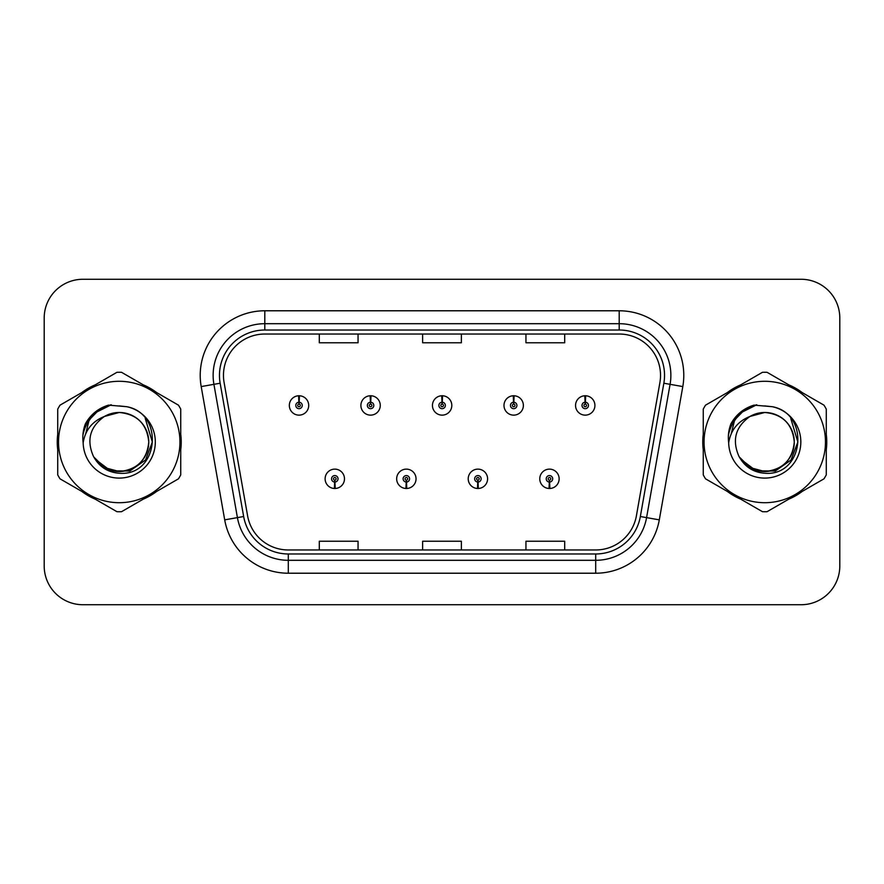 <?xml version="1.0" encoding="UTF-8"?>
<svg xmlns="http://www.w3.org/2000/svg" width="884" height="884" viewBox="0 0 884 884"><rect width="100%" height="100%" fill="white"/><g stroke="black" fill="none" stroke-linecap="round" stroke-linejoin="round"><path stroke-width="1.33" d="M406.209 482.034L405.933 488.487A9.691 9.691 0 0 0 406.773 488.487L406.496 482.034A3.227 3.227 0 0 0 409.579 478.808A3.227 3.227 0 0 0 406.353 475.581A3.227 3.227 0 0 0 403.126 478.808A3.227 3.227 0 0 0 406.209 482.034L406.297 480.1A1.293 1.293 0 0 1 405.06 478.808A1.293 1.293 0 0 1 406.353 477.515A1.293 1.293 0 0 1 407.646 478.808A1.293 1.293 0 0 1 406.408 480.1L406.496 482.034M477.769 482.034L477.482 488.487A9.691 9.691 0 0 0 478.332 488.487L478.045 482.034A3.227 3.227 0 0 0 481.139 478.808A3.227 3.227 0 0 0 477.901 475.581A3.227 3.227 0 0 0 474.675 478.808A3.227 3.227 0 0 0 477.769 482.034L477.846 480.1A1.293 1.293 0 0 1 476.609 478.808A1.293 1.293 0 0 1 477.901 477.515A1.293 1.293 0 0 1 479.194 478.808A1.293 1.293 0 0 1 477.957 480.1L478.045 482.034M549.318 482.034L549.03 488.487A9.691 9.691 0 0 0 549.881 488.487L549.594 482.034A3.227 3.227 0 0 0 552.688 478.808A3.227 3.227 0 0 0 549.461 475.581A3.227 3.227 0 0 0 546.224 478.808A3.227 3.227 0 0 0 549.318 482.034L549.406 480.1A1.293 1.293 0 0 1 548.168 478.808A1.293 1.293 0 0 1 549.461 477.515A1.293 1.293 0 0 1 550.754 478.808A1.293 1.293 0 0 1 549.516 480.1L549.594 482.034M334.66 482.034L334.373 488.487A9.691 9.691 0 0 0 335.224 488.487L334.937 482.034A3.227 3.227 0 0 0 338.031 478.808A3.227 3.227 0 0 0 334.804 475.581A3.227 3.227 0 0 0 331.566 478.808A3.227 3.227 0 0 0 334.66 482.034L334.749 480.1A1.293 1.293 0 0 1 333.511 478.808A1.293 1.293 0 0 1 334.804 477.515A1.293 1.293 0 0 1 336.097 478.808A1.293 1.293 0 0 1 334.859 480.1L334.937 482.034M370.716 402.22L371.004 395.767A9.691 9.691 0 0 0 370.153 395.767L370.44 402.22A3.227 3.227 0 0 0 367.346 405.447A3.227 3.227 0 0 0 370.573 408.673A3.227 3.227 0 0 0 373.81 405.447A3.227 3.227 0 0 0 370.716 402.22L370.628 404.154A1.293 1.293 0 0 1 371.866 405.447A1.293 1.293 0 0 1 370.573 406.739A1.293 1.293 0 0 1 369.28 405.447A1.293 1.293 0 0 1 370.518 404.154L370.44 402.22M442.265 402.22L442.553 395.767A9.691 9.691 0 0 0 441.702 395.767L441.989 402.22A3.227 3.227 0 0 0 438.895 405.447A3.227 3.227 0 0 0 442.133 408.673A3.227 3.227 0 0 0 445.359 405.447A3.227 3.227 0 0 0 442.265 402.22L442.188 404.154A1.293 1.293 0 0 1 443.425 405.447A1.293 1.293 0 0 1 442.133 406.739A1.293 1.293 0 0 1 440.84 405.447A1.293 1.293 0 0 1 442.077 404.154L441.989 402.22M513.825 402.22L514.101 395.767A9.691 9.691 0 0 0 513.261 395.767L513.538 402.22A3.227 3.227 0 0 0 510.455 405.447A3.227 3.227 0 0 0 513.681 408.673A3.227 3.227 0 0 0 516.908 405.447A3.227 3.227 0 0 0 513.825 402.22L513.737 404.154A1.293 1.293 0 0 1 514.974 405.447A1.293 1.293 0 0 1 513.681 406.739A1.293 1.293 0 0 1 512.389 405.447A1.293 1.293 0 0 1 513.626 404.154L513.538 402.22M585.374 402.22L585.661 395.767A9.691 9.691 0 0 0 584.81 395.767L585.097 402.22A3.227 3.227 0 0 0 582.004 405.447A3.227 3.227 0 0 0 585.23 408.673A3.227 3.227 0 0 0 588.468 405.447A3.227 3.227 0 0 0 585.374 402.22L585.285 404.154A1.293 1.293 0 0 1 586.523 405.447A1.293 1.293 0 0 1 585.23 406.739A1.293 1.293 0 0 1 583.937 405.447A1.293 1.293 0 0 1 585.175 404.154L585.097 402.22M299.168 402.22L299.444 395.767A9.691 9.691 0 0 0 298.604 395.767L298.88 402.22A3.227 3.227 0 0 0 295.797 405.447A3.227 3.227 0 0 0 299.024 408.673A3.227 3.227 0 0 0 302.251 405.447A3.227 3.227 0 0 0 299.168 402.22L299.079 404.154A1.293 1.293 0 0 1 300.317 405.447A1.293 1.293 0 0 1 299.024 406.739A1.293 1.293 0 0 1 297.731 405.447A1.293 1.293 0 0 1 298.969 404.154L298.88 402.22M57.25 442A61.99 61.99 0 0 0 57.725 449.735A61.99 61.99 0 0 1 57.725 434.265A61.99 61.99 0 0 0 57.25 442M81.781 491.405A61.99 61.99 0 0 0 95.185 499.14A61.99 61.99 0 0 1 81.781 491.405M143.296 499.14A61.99 61.99 0 0 0 156.689 491.405A61.99 61.99 0 0 1 143.296 499.14M180.745 449.735A61.99 61.99 0 0 0 180.745 434.265A61.99 61.99 0 0 1 180.745 449.735M702.769 442A61.99 61.99 0 0 0 703.255 449.735A61.99 61.99 0 0 1 703.255 434.265A61.99 61.99 0 0 0 702.769 442M727.311 491.405A61.99 61.99 0 0 0 740.704 499.14A61.99 61.99 0 0 1 727.311 491.405M788.815 499.14A61.99 61.99 0 0 0 802.219 491.405A61.99 61.99 0 0 1 788.815 499.14M826.275 449.735A61.99 61.99 0 0 0 826.275 434.265A61.99 61.99 0 0 1 826.275 449.735M223.464 375.357A41.327 41.327 0 0 1 264.802 334.03L619.198 334.03A41.327 41.327 0 0 1 659.906 382.529L636.403 515.825A41.327 41.327 0 0 1 595.694 549.97L288.306 549.97A41.327 41.327 0 0 1 247.597 515.825L224.094 382.529A41.327 41.327 0 0 1 223.464 375.357M219.464 375.357A45.338 45.338 0 0 0 220.149 383.225L243.653 516.521A45.338 45.338 0 0 0 288.306 553.981L595.694 553.981A45.338 45.338 0 0 0 640.347 516.521L663.851 383.225A45.338 45.338 0 0 0 619.198 330.019L264.802 330.019A45.338 45.338 0 0 0 219.464 375.357M201.198 386.573A64.576 64.576 0 0 1 264.802 310.781L619.198 310.781A64.576 64.576 0 0 1 682.802 386.573L659.298 519.858A64.576 64.576 0 0 1 595.694 573.219L288.306 573.219A64.576 64.576 0 0 1 224.702 519.858L201.198 386.573L213.917 384.33A51.659 51.659 0 0 1 264.802 323.699L619.198 323.699A51.659 51.659 0 0 1 670.083 384.33L646.58 517.615A51.659 51.659 0 0 1 595.694 560.301L288.306 560.301A51.659 51.659 0 0 1 237.42 517.615L213.917 384.33A51.659 51.659 0 0 1 213.132 375.357M156.689 392.595A61.99 61.99 0 0 0 143.296 384.86A61.99 61.99 0 0 1 156.689 392.595M95.185 384.86A61.99 61.99 0 0 0 81.781 392.595A61.99 61.99 0 0 1 95.185 384.86M802.219 392.595A61.99 61.99 0 0 0 788.815 384.86A61.99 61.99 0 0 1 802.219 392.595M740.704 384.86A61.99 61.99 0 0 0 727.311 392.595A61.99 61.99 0 0 1 740.704 384.86M839.8 318.008A38.741 38.741 0 0 0 801.059 279.267L82.941 279.267A38.741 38.741 0 0 0 44.2 318.008L44.2 565.992A38.741 38.741 0 0 0 82.941 604.733L801.059 604.733A38.741 38.741 0 0 0 839.8 565.992L839.8 318.008L839.8 565.992M422.629 334.03L422.629 342.771L461.371 342.771L461.371 334.03M319.301 334.03L319.301 342.771L358.053 342.771L358.053 334.03M525.947 334.03L525.947 342.771L564.699 342.771L564.699 334.03M461.371 549.97L461.371 541.229L422.629 541.229L422.629 549.97M358.053 549.97L358.053 541.229L319.301 541.229L319.301 549.97M564.699 549.97L564.699 541.229L525.947 541.229L525.947 549.97M44.2 318.008L44.2 565.992M801.059 279.267L82.941 279.267M82.941 604.733L801.059 604.733M308.715 405.447A9.691 9.691 0 0 0 299.444 395.767A9.691 9.691 0 0 1 308.715 405.447A9.691 9.691 0 0 1 299.024 415.137A9.691 9.691 0 0 1 289.333 405.447A9.691 9.691 0 0 1 298.604 395.767M325.113 478.808A9.691 9.691 0 0 0 334.373 488.487A9.691 9.691 0 0 1 325.113 478.808A9.691 9.691 0 0 1 334.804 469.128A9.691 9.691 0 0 1 344.484 478.808A9.691 9.691 0 0 1 335.224 488.487M380.264 405.447A9.691 9.691 0 0 0 371.004 395.767A9.691 9.691 0 0 1 380.264 405.447A9.691 9.691 0 0 1 370.573 415.137A9.691 9.691 0 0 1 360.893 405.447A9.691 9.691 0 0 1 370.153 395.767M451.812 405.447A9.691 9.691 0 0 0 442.553 395.767A9.691 9.691 0 0 1 451.812 405.447A9.691 9.691 0 0 1 442.133 415.137A9.691 9.691 0 0 1 432.442 405.447A9.691 9.691 0 0 1 441.702 395.767M523.372 405.447A9.691 9.691 0 0 0 514.101 395.767A9.691 9.691 0 0 1 523.372 405.447A9.691 9.691 0 0 1 513.681 415.137A9.691 9.691 0 0 1 503.99 405.447A9.691 9.691 0 0 1 513.261 395.767M594.921 405.447A9.691 9.691 0 0 0 585.661 395.767A9.691 9.691 0 0 1 594.921 405.447A9.691 9.691 0 0 1 585.23 415.137A9.691 9.691 0 0 1 575.55 405.447A9.691 9.691 0 0 1 584.81 395.767L585.031 400.938M396.662 478.808A9.691 9.691 0 0 0 405.933 488.487A9.691 9.691 0 0 1 396.662 478.808A9.691 9.691 0 0 1 406.353 469.128A9.691 9.691 0 0 1 416.044 478.808A9.691 9.691 0 0 1 406.773 488.487M468.222 478.808A9.691 9.691 0 0 0 477.482 488.487A9.691 9.691 0 0 1 468.222 478.808A9.691 9.691 0 0 1 477.901 469.128A9.691 9.691 0 0 1 487.592 478.808A9.691 9.691 0 0 1 478.332 488.487M539.77 478.808A9.691 9.691 0 0 0 549.03 488.487A9.691 9.691 0 0 1 539.77 478.808A9.691 9.691 0 0 1 549.461 469.128A9.691 9.691 0 0 1 559.141 478.808A9.691 9.691 0 0 1 549.881 488.487L549.66 483.327M148.744 440.939A29.526 29.526 0 0 0 104.467 416.441C90.002 426.729 86.312 440.022 93.406 456.299L93.803 456.995A29.526 29.526 0 0 0 119.241 471.526C137.175 469.78 147.009 459.934 148.766 442C147.009 424.066 137.175 414.22 119.241 412.474L104.467 416.441L119.241 412.474C137.175 414.22 147.009 424.066 148.766 442C147.009 459.934 137.175 469.78 119.241 471.526A29.526 29.526 0 0 0 148.766 442C147.009 424.066 137.175 414.22 119.241 412.474C137.175 414.22 147.009 424.066 148.766 442C147.009 459.934 137.175 469.78 119.241 471.526C137.175 469.78 147.009 459.934 148.766 442C147.009 424.066 137.175 414.22 119.241 412.474C137.175 414.22 147.009 424.066 148.766 442C147.009 459.934 137.175 469.78 119.241 471.526C137.175 469.78 147.009 459.934 148.766 442C147.009 424.066 137.175 414.22 119.241 412.474C137.175 414.22 147.009 424.066 148.766 442C147.009 459.934 137.175 469.78 119.241 471.526L104.478 467.57L93.803 456.995L104.478 467.57L119.241 471.526L104.478 467.57L93.803 456.995L104.478 467.57L119.241 471.526L104.478 467.57L93.803 456.995L104.478 467.57L119.241 471.526L104.478 467.57L93.803 456.995C99.461 466.962 107.936 472.376 119.241 473.249C158.722 476.553 164.888 413.624 126.81 406.717L108.511 405.126C98.301 408.264 90.61 414.486 85.428 423.79C83.063 429.944 82.311 436.276 83.162 442.785A36.089 36.089 0 0 0 119.241 478.089A36.089 36.089 0 0 0 126.81 406.717M119.241 502.709A60.709 60.709 0 0 0 179.938 442A60.709 60.709 0 0 0 119.241 381.291A60.709 60.709 0 0 0 58.532 442A60.709 60.709 0 0 0 119.241 502.709M119.241 511.748A69.748 69.748 0 0 0 121.528 511.703L178.469 478.83A69.748 69.748 0 0 0 180.745 474.874L180.745 409.126A69.748 69.748 0 0 0 178.469 405.17L121.528 372.297A69.748 69.748 0 0 0 116.953 372.297L60.013 405.17A69.748 69.748 0 0 0 57.725 409.126L57.725 474.874A69.748 69.748 0 0 0 60.013 478.83L116.953 511.703A69.748 69.748 0 0 0 119.241 511.748M119.241 405.911L126.843 406.728M83.162 442.785C85.251 430.066 92.356 421.281 104.467 416.441M85.428 423.79L100.036 408.739L108.29 405.192L100.036 408.739L85.472 423.712L100.036 408.739L108.29 405.192L100.036 408.739L85.428 423.79L100.036 408.739L108.511 405.126L100.036 408.739L95.229 412.032L100.036 408.739L108.511 405.126L100.036 408.739L95.229 412.032L100.036 408.739L108.511 405.126L100.036 408.739L95.229 412.032L100.036 408.739L108.511 405.126L100.036 408.739L95.229 412.032M108.29 405.192L100.036 408.739L85.472 423.712L100.036 408.739L108.29 405.192L100.036 408.739L85.472 423.712M794.263 440.939A29.526 29.526 0 0 0 749.986 416.441C735.521 426.729 731.83 440.022 738.925 456.299L739.322 456.995A29.526 29.526 0 0 0 764.759 471.526C782.694 469.78 792.539 459.934 794.285 442C792.539 424.066 782.694 414.22 764.759 412.474L749.986 416.441L764.759 412.474C782.694 414.22 792.539 424.066 794.285 442C792.539 459.934 782.694 469.78 764.759 471.526A29.526 29.526 0 0 0 794.285 442C792.539 424.066 782.694 414.22 764.759 412.474C782.694 414.22 792.539 424.066 794.285 442C792.539 459.934 782.694 469.78 764.759 471.526C782.694 469.78 792.539 459.934 794.285 442C792.539 424.066 782.694 414.22 764.759 412.474C782.694 414.22 792.539 424.066 794.285 442C792.539 459.934 782.694 469.78 764.759 471.526C782.694 469.78 792.539 459.934 794.285 442C792.539 424.066 782.694 414.22 764.759 412.474C782.694 414.22 792.539 424.066 794.285 442C792.539 459.934 782.694 469.78 764.759 471.526L749.997 467.57L739.322 456.995L749.997 467.57L764.759 471.526L749.997 467.57L739.322 456.995L749.997 467.57L764.759 471.526L749.997 467.57L739.322 456.995L749.997 467.57L764.759 471.526L749.997 467.57L739.322 456.995C744.98 466.962 753.455 472.376 764.759 473.249C804.241 476.553 810.407 413.624 772.329 406.717L754.03 405.126C743.831 408.264 736.129 414.486 730.946 423.79C728.582 429.944 727.83 436.276 728.681 442.785A36.089 36.089 0 0 0 764.759 478.089A36.089 36.089 0 0 0 772.329 406.717M764.759 502.709A60.709 60.709 0 0 0 825.468 442A60.709 60.709 0 0 0 764.759 381.291A60.709 60.709 0 0 0 704.062 442A60.709 60.709 0 0 0 764.759 502.709M764.759 511.748A69.748 69.748 0 0 0 767.047 511.703L823.987 478.83A69.748 69.748 0 0 0 826.275 474.874L826.275 409.126A69.748 69.748 0 0 0 823.987 405.17L767.047 372.297A69.748 69.748 0 0 0 762.472 372.297L705.531 405.17A69.748 69.748 0 0 0 703.255 409.126L703.255 474.874A69.748 69.748 0 0 0 705.531 478.83L762.472 511.703A69.748 69.748 0 0 0 764.759 511.748M764.759 405.911L772.373 406.728M728.681 442.785C730.77 430.066 737.875 421.281 749.986 416.441M753.809 405.192L745.555 408.739L730.991 423.712L745.555 408.739L753.809 405.192L745.555 408.739L730.991 423.712L745.555 408.739L753.809 405.192L745.555 408.739L730.991 423.712L745.555 408.739L753.809 405.192L745.555 408.739L730.946 423.79L745.555 408.739L754.03 405.126L745.555 408.739L740.748 412.032L745.555 408.739L754.03 405.126L745.555 408.739L740.748 412.032L745.555 408.739L754.03 405.126L745.555 408.739L740.748 412.032L745.555 408.739L754.03 405.126L745.555 408.739L740.748 412.032M107.936 405.646L111.24 404.773L100.201 409.027L94.29 413.237L100.201 409.027L111.24 404.773L100.201 409.027L94.29 413.237L100.201 409.027L111.24 404.773L100.201 409.027L94.29 413.237L100.201 409.027L111.24 404.773L100.201 409.027L94.29 413.237L100.201 409.027L111.24 404.773L94.212 413.314L88.941 420.861L85.66 433.856M95.317 459.315L110.622 470.818L129.793 471.028L145.54 459.989L152.335 442L145.252 418.463M94.29 413.237L100.201 409.027L106.743 406.032M753.455 405.646L756.759 404.773L745.72 409.027L739.809 413.237L745.72 409.027L756.759 404.773L745.72 409.027L739.809 413.237L745.72 409.027L756.759 404.773L745.72 409.027L739.809 413.237L745.72 409.027L756.759 404.773L745.72 409.027L739.809 413.237L745.72 409.027L756.759 404.773L739.731 413.314L734.46 420.861L731.178 433.856M740.847 459.315L756.14 470.818L775.312 471.028L791.058 459.989L797.854 442L790.782 418.463M739.809 413.237L745.72 409.027L752.262 406.032M619.198 310.781L619.198 330.019M213.917 384.33L220.149 383.225M288.306 573.219L288.306 553.981M595.694 553.981L595.694 573.219M640.347 516.521L659.298 519.858M224.702 519.858L243.653 516.521M663.851 383.225L682.802 386.573M264.802 310.781L264.802 330.019M88.941 420.861A36.951 36.951 0 0 0 82.886 435.403M734.46 420.861A36.951 36.951 0 0 0 728.405 435.403"/></g></svg>
